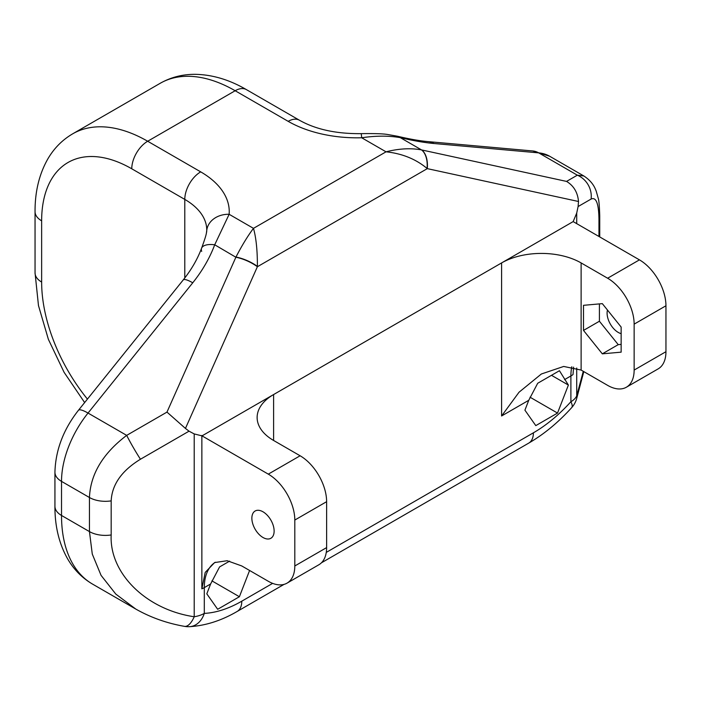 <?xml version="1.0" encoding="UTF-8"?>
<svg xmlns="http://www.w3.org/2000/svg" width="701" height="701" viewBox="0 0 701 701"><rect width="100%" height="100%" fill="white"/><g stroke="black" fill="none" stroke-linecap="round" stroke-linejoin="round"><path stroke-width="1.05" d="M607.469 310.044A15.746 9.095 -120 0 0 618.229 332.414A15.746 9.095 -120 0 0 621.147 333.65M262.998 537.501A15.746 9.095 60 0 1 252.71 523.629A15.746 9.095 60 0 1 255.12 511.011A15.746 9.095 60 0 1 262.998 511.791A15.746 9.095 60 0 1 273.285 525.662A15.746 9.095 60 0 1 270.866 538.28A15.746 9.095 60 0 1 262.998 537.501M568.388 385.068L559.442 370.715L537.702 383.263L528.747 400.297L524.918 410.164L535.792 425.621L557.523 413.073L568.388 385.068L551.485 375.307M528.747 400.297L501.592 415.982L519.02 392.236L541.356 374.001L563.692 366.448L581.12 370.067L607.627 385.366A37.495 21.643 -120 0 0 626.37 387.224A37.495 21.643 -120 0 0 634.142 370.067L665.95 351.7L665.95 305.776L634.142 324.142A37.495 21.643 -120 0 0 607.627 278.227L639.443 259.861L573.164 221.595L202.028 435.873L268.299 474.139L300.116 455.773L273.6 440.465A56.238 32.465 180 0 1 257.127 417.507A56.238 32.465 180 0 1 273.6 394.549L273.6 440.465M229.621 561.133L219.579 566.925L210.624 583.968L206.804 593.826L217.669 609.283L239.4 596.735L249.591 570.474M598.961 236.491L598.961 219.255C598.75 203.553 596.139 196.815 591.118 199.04L578.097 206.558L576.713 213.086L576.713 223.654M140.454 459.234C121.729 470.713 111.967 484.593 111.179 500.873L111.179 534.951C109.233 573.269 146.176 609.668 194.212 616.749L194.212 433.928L189.042 431.176L140.454 459.234A22.493 1.56 -120 0 1 126.679 435.374L88.028 413.064A74.981 43.287 120 0 0 61.522 481.385L61.522 515.463A149.961 86.582 120 0 0 92.576 584.117L135.749 609.038L115.796 594.08L101.058 575.355L92.278 554.07L89.448 531.595L61.522 515.463A22.493 12.986 180 0 1 54.932 506.28C54.836 526.136 59.05 543.634 67.576 558.776C73.798 569.536 82.131 577.975 92.576 584.117M136.958 609.73L135.749 609.038M257.39 266.389A22.493 8.421 -156.3 0 0 235.957 257.048C241.994 245.385 247.839 235.816 253.482 228.351C256.145 237.814 257.442 250.494 257.39 266.389L257.381 266.739A22.493 8.359 -156 0 0 235.878 257.232L214.708 244.78C209.73 258.056 202.405 270.735 192.749 282.792A22.493 4.758 -141.2 0 0 183.163 280.014C191.294 269.867 197.437 259.274 201.581 248.233L201.581 248.233A22.493 9.078 20.4 0 1 214.708 244.78L229.139 214.296A22.493 18.349 4.7 0 0 206.725 230.831L206.751 230.016A74.981 43.287 0 0 0 184.792 199.408L184.792 277.946M111.179 534.951A22.493 12.986 180 0 1 89.448 531.595L89.448 497.508C90.455 474.183 102.863 453.468 126.679 435.374L166.978 412.1L235.878 257.232M591.118 199.04A22.493 21.678 -120 0 0 577.344 175.18L583.889 176.004L549.68 156.262A74.981 43.287 120 0 0 538.701 152.871L433.989 143.512C424.28 142.636 413.038 140.673 400.28 137.641C388.818 135.626 375.955 135.67 361.69 137.764A97.474 56.282 180 0 1 288.181 121.343L235.159 90.736L147.674 141.243L200.696 171.859A97.474 56.282 180 0 1 229.139 214.296L253.482 228.351L386.032 151.819C398.983 148.559 410.812 147.92 421.529 149.909L400.28 137.641A22.493 11.935 103.4 0 0 397.555 136.257L397.555 136.257C409.629 139.105 419.785 140.892 428.039 141.611L428.039 141.611A22.493 17.744 95.1 0 1 433.989 143.512M288.181 121.343A22.493 12.986 -60 0 1 299.432 120.23C315.695 129.422 336.243 133.891 361.076 133.646A22.493 0.867 88.4 0 1 361.69 137.764L386.032 151.819C402.129 153.528 415.807 159.066 427.058 168.433A22.493 13.047 -77.6 0 0 421.529 149.909L566.548 181.41L577.344 175.18L538.701 152.871A22.493 17.744 95.1 0 0 532.751 150.96L549.68 156.262M201.686 251.396A22.493 9.078 20.4 0 1 201.581 248.233C207.032 233.284 206.234 233.433 206.725 230.831A22.493 18.349 4.7 0 0 206.672 232.049M665.95 351.7A37.495 21.643 60 0 1 658.186 368.857L626.37 387.224M573.584 367.114L573.006 374.562A22.493 12.986 180 0 1 570.894 375.964L564.559 379.627M573.164 221.595L576.713 213.086M639.443 259.861A37.495 21.643 60 0 1 665.95 305.776M607.627 278.227L581.12 262.928L581.12 370.067M501.592 415.982L501.592 262.928A56.238 32.465 180 0 1 581.12 262.928M602.325 303.638L621.147 327.06L621.147 352.156L602.325 353.839L583.504 330.416L583.504 305.321L602.325 303.638M634.142 324.142L634.142 370.067M300.116 455.773A37.495 21.643 60 0 1 326.622 501.688L294.806 520.054L294.806 565.97L326.622 547.604L326.622 501.688M326.622 547.604A37.495 21.643 60 0 1 318.859 564.769L287.042 583.136A37.495 21.643 -120 0 0 294.806 565.97M294.806 520.054A37.495 21.643 -120 0 0 268.299 474.139M194.212 433.928L202.028 435.873M201.862 435.479L201.862 588.84L205.209 572.402L214.629 562.57L227.159 560.721L241.74 565.944L268.299 581.278A37.495 21.643 -120 0 0 287.042 583.136M578.097 206.558L578.509 201.494C577.703 192.416 573.716 185.721 566.548 181.41M578.509 201.494L427.295 168.634L257.381 266.739L185.45 428.425L189.042 431.176M421.704 149.944A22.493 13.135 -77.7 0 1 427.295 168.634L427.058 168.433M185.45 428.425L166.978 412.1M210.624 583.968L204.298 587.622L204.298 613.393A22.493 12.986 180 0 1 194.212 616.749A22.493 9.201 100.2 0 1 184.398 626.343L184.398 626.343A22.493 22.493 0 0 0 189.489 626.676C205.516 625.713 221.393 620.648 237.131 611.474L284.054 584.38M576.713 368.034L576.713 395.916A22.493 11.707 16.4 0 1 576.572 398.895L583.802 371.609M599.408 303.901L599.408 321.233L618.229 344.647L621.147 344.393M618.229 344.647L602.325 353.839M599.408 321.233L583.504 330.416M530.017 397.195L557.523 413.073M211.904 580.857L239.4 596.735M326.263 552.406L533.4 432.815A127.468 73.596 120 0 0 570.894 401.734L570.894 375.964A56.238 32.465 -120 0 1 571.797 366.763M189.489 626.676A22.493 17.21 87.2 0 0 204.298 613.393A127.468 73.596 120 0 0 241.792 601.178L272.636 583.372M111.179 500.873A22.493 12.986 180 0 1 89.448 497.508L61.522 481.385A22.493 12.986 180 0 1 54.932 472.202L54.932 506.28M533.4 432.815A22.493 12.986 60 0 1 528.738 443.111C544.02 434.217 558.329 422.396 571.674 407.64A22.493 6.405 42.1 0 0 570.894 401.734A22.493 12.986 180 0 0 576.713 395.916L583.276 371.311M200.696 171.859A22.493 12.986 -60 0 0 184.792 199.408L131.77 168.792A127.468 73.596 -120 0 0 41.639 220.833L41.639 282.056A127.468 73.596 -120 0 0 87.432 399.106M299.432 120.23L246.41 89.623A22.493 12.986 -60 0 0 235.159 90.736A149.961 86.582 -120 0 0 160.179 83.305L72.694 133.821A149.961 86.582 60 0 1 147.674 141.243A22.493 12.986 -60 0 0 131.77 168.792M192.749 282.792L88.028 413.064A22.493 4.758 -141.2 0 0 78.451 410.278L183.163 280.014M41.639 220.833A22.493 12.986 180 0 1 35.05 211.649L35.05 272.873L38.476 305.583L48.387 339.354L64.106 372.336L84.646 402.576M41.639 282.056A22.493 12.986 180 0 1 35.05 272.873M215.33 562.246A56.238 32.465 60 0 0 204.298 587.622A22.493 12.986 180 0 1 201.862 588.84M241.792 601.178A22.493 12.986 60 0 1 237.131 611.474M598.961 219.255A22.493 12.986 0 0 0 599.732 215.89L599.732 236.938M361.076 133.646C374.553 133.444 383.473 133.733 387.846 134.531L397.555 136.257M246.41 89.623C229.262 79.616 212 74.516 194.624 74.324C182.199 74.341 170.72 77.329 160.179 83.305M428.039 141.611L532.751 150.96M78.451 410.278C63.405 429.468 55.563 450.112 54.932 472.202M72.694 133.821C62.319 139.911 54.03 148.288 47.817 158.952C39.203 174.137 34.954 191.697 35.05 211.649M135.775 609.055C150.557 617.458 166.768 623.224 184.398 626.343M321.426 562.807L528.738 443.111M571.674 407.64A22.493 22.493 0 0 0 576.572 398.895M599.732 215.89C599.434 206.05 598.943 200.197 598.251 198.348L596.227 191.171C595.228 188.779 593.239 182.111 583.889 176.004L583.889 176.004"/></g></svg>

